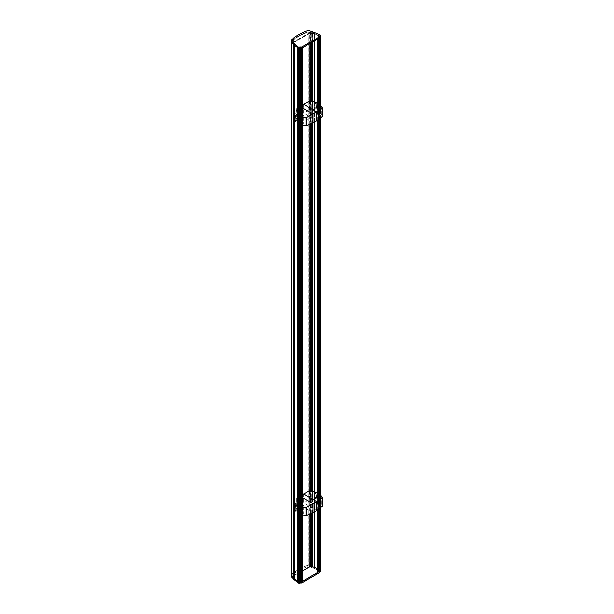 <?xml version="1.0" encoding="UTF-8"?>
<svg xmlns="http://www.w3.org/2000/svg" width="614" height="614" viewBox="0 0 614 614"><rect width="100%" height="100%" fill="white"/><g stroke="black" fill="none" stroke-linecap="round" stroke-linejoin="round"><path stroke-width="0.46" stroke-dasharray="3.07 2.3" d="M302.034 514.524L303.255 513.811L303.255 505.775L303.255 513.818L303.216 505.821M302.986 505.99L303.255 513.811M302.986 513.22L301.72 512.583L298.941 513.565L294.889 510.679L294.889 503.019L293.768 501.999L293.768 509.735L297.99 507.671L297.99 498.982L293.776 501.991L293.791 509.766L293.768 501.999L293.776 509.727L294.889 510.679M294.889 503.019L298.941 506.051L301.72 504.455L302.518 504.8M296.155 510.196L294.198 511.255L293.331 510.618L295.219 509.543L295.127 504.762M296.217 510.165L296.101 505.721M296.071 505.383L295.219 504.708M293.162 510.441L295.081 509.259M293.193 505.89L293.223 510.564M296.071 510.211L295.219 509.543M297.99 507.671L296.823 506.657L299.878 505.061L299.878 496.166L296.823 498.038L297.99 498.982L297.99 507.671M296.815 506.895L296.823 498.038L296.815 506.895M312.994 512.629L299.878 505.061L303.592 502.912L316.709 510.487M302.518 494.638L299.878 496.166L302.518 497.685M319.242 496.442L319.242 504.531L321.406 503.657L322.665 505.974M319.242 504.531L318.367 504.324L318.367 496.189L318.367 509.39M317.284 495.467L319.541 494.393L319.541 501.968L317.292 503.71L318.344 504.317L318.344 496.173M317.284 503.595L317.292 495.567L317.284 503.595M314.399 491.753L314.399 499.412L319.541 501.968L319.526 494.17L317.622 493.211M316.241 494.101L318.075 493.027L316.241 494.101L316.241 498.614L318.075 497.501L316.601 496.841L314.667 497.946L316.793 497.071L317.898 497.578L316.241 498.614M316.977 496.849L316.601 492.367L317.975 492.842L316.793 492.29L314.667 493.433L314.667 497.946M317.975 492.842L318.075 497.501L318.075 493.027M316.041 498.698L314.875 498.207M314.667 493.433L316.601 492.367L316.893 496.741M316.041 493.84L314.875 493.349M314.399 499.412L312.641 498.829L311.022 499.596L311.022 491.538M303.592 494.017L303.592 502.912L309.479 499.067L311.022 499.596M302.034 124.772L303.255 124.051L303.255 116.015L303.255 124.059L303.216 116.069M299.386 116.276L299.386 123.844L294.889 120.92L294.889 113.268L298.941 116.299L301.904 114.688L301.904 122.831L303.255 124.051M301.904 114.688L302.518 115.041M301.904 122.831L299.386 123.844M296.155 120.436L294.198 121.495L293.331 120.858L295.219 119.791L295.127 115.002M296.217 120.405L296.101 115.969M296.071 115.624L295.219 114.948M293.162 120.682L295.081 119.507M293.193 116.13L293.223 120.805M296.071 120.459L295.219 119.791M293.768 112.239L293.768 119.976L297.99 117.911L297.99 109.223L293.768 112.239L293.776 119.968L293.768 112.239M294.889 113.268L293.791 112.285L293.768 119.976L294.889 120.92M297.99 117.911L296.823 116.898L299.878 115.302L299.878 106.406L296.823 108.279L297.99 109.223L297.99 117.911M296.815 117.136L296.823 108.279L296.815 117.136M312.994 122.869L299.878 115.302L303.592 113.153L316.709 120.728M302.518 104.887L299.878 106.406L302.518 107.934M319.242 106.682L319.242 114.78L321.406 113.897L322.665 116.223M319.242 114.78L318.367 114.572L318.367 106.429L318.367 119.63M317.284 105.708L319.526 104.411L319.541 112.208L317.284 113.836L318.367 114.572M317.284 113.836L317.292 105.808L317.284 113.836M314.399 102.001L314.399 109.653L319.541 112.208L319.526 104.411L317.622 103.451M316.241 104.342L318.075 103.275L316.241 104.342L316.241 108.855L318.075 107.749L316.601 107.089L314.667 108.194L316.793 107.32L317.898 107.818L316.241 108.855M316.977 107.089L316.601 102.607L317.975 103.091L316.793 102.538L314.667 103.674L314.667 108.194M317.975 103.091L318.075 107.749L318.075 103.275M316.041 108.939L314.875 108.448M314.667 103.674L316.601 102.607L316.893 106.982M316.041 104.088L314.875 103.589M314.399 109.653L312.787 109.062L311.022 109.837L311.022 101.778M303.592 104.265L303.592 113.153L309.479 109.315L311.022 109.837M297.429 582.103A52.551 30.339 0 0 0 297.483 582.141L297.483 580.89A52.551 30.339 180 0 1 297.429 580.852A52.551 30.339 0 0 0 297.483 580.89L297.483 47.493A52.551 30.339 0 0 1 297.429 47.462A52.551 30.339 0 0 0 297.483 47.493L297.483 46.411M301.988 48.161L301.32 47.47L302.357 47.562L301.934 47.186L301.06 47.47L301.535 48.207L298.32 48.253A52.773 30.47 180 0 1 297.752 47.869L297.69 47.401A52.29 30.186 180 0 1 294.858 45.259A56.672 32.719 180 0 1 293.753 44.308L294.613 43.287L293.338 42.711L309.97 33.11L311.321 33.785L312.726 33.356A56.672 32.719 180 0 1 314.368 33.993A52.29 30.186 180 0 1 318.083 35.627L318.904 35.658A52.773 30.47 180 0 1 319.556 35.988L320.132 36.702L319.265 37.37L319.472 37.845L317.622 37.907L318.159 38.413L317.883 37.907L318.359 37.753L318.873 38.413M301.858 47.854L301.858 581.251L301.32 580.867L301.988 580.798M302.357 514.785L302.357 506.427M302.357 125.026L302.357 116.675M302.357 47.946L302.357 47.562M302.518 514.831L302.518 506.32M302.518 125.072L302.518 116.56M302.518 47.854L302.518 47.439M302.518 580.836L301.198 580.667L301.535 581.596L298.32 581.642A52.773 30.47 180 0 1 297.752 581.266L297.69 580.798A52.29 30.186 180 0 1 294.858 578.649A56.672 32.719 180 0 1 293.753 577.697L294.613 576.684L293.269 576.201L293.338 42.711M320.393 36.702L319.733 35.881A53.034 30.616 0 0 0 319.073 35.543L318.252 35.505A52.551 30.339 0 0 0 314.522 33.862A56.933 32.872 0 0 0 312.864 33.225L311.175 33.663L309.778 33.002L293.154 42.604L294.352 43.287L293.53 44.385M320.393 570.099L320.255 571.15L319.733 570.529A53.034 30.616 0 0 0 319.073 570.191L318.252 570.153A52.551 30.339 0 0 0 314.522 568.51A56.933 32.872 0 0 0 312.672 567.796L312.672 566.545A56.933 32.872 180 0 1 314.522 567.259A52.551 30.339 180 0 1 318.252 568.902L319.073 568.94A53.034 30.616 180 0 1 319.733 569.27L320.255 569.899L319.733 569.27A53.034 30.616 0 0 0 319.073 568.94L318.252 568.902A52.551 30.339 0 0 0 314.522 567.259A56.933 32.872 0 0 0 312.864 566.622L311.175 567.06L309.778 566.4L309.778 33.002M314.522 105.478L315.143 108.494A52.551 30.339 0 0 1 316.164 108.924L316.578 108.755L316.164 103.812A52.551 30.339 0 0 0 315.143 103.382L314.522 105.478L314.522 33.862A56.933 32.872 0 0 0 312.672 33.156A11.528 6.654 180 0 1 312.081 32.941A56.933 32.872 0 0 0 309.149 31.959L306.893 32.151A52.551 30.339 180 0 0 291.673 40.938L291.328 42.212M314.522 495.237L315.143 498.253A52.551 30.339 0 0 1 316.164 498.683L316.578 498.514L316.164 493.572A52.551 30.339 0 0 0 315.143 493.142L314.522 495.237L314.522 105.884M316.164 498.683L315.972 498.791A52.29 30.186 0 0 0 314.959 498.361L314.368 496.557L314.529 493.426L314.959 493.249A52.29 30.186 0 0 1 315.972 493.679L316.387 494.216L316.164 498.683M316.164 108.924L315.972 109.031A52.29 30.186 0 0 0 314.959 108.601L314.368 106.805L314.529 103.666L314.959 103.49A52.29 30.186 0 0 1 315.972 103.919L316.387 104.457L316.164 108.924M317.622 568.802A52.29 30.186 180 0 1 318.083 569.017L318.904 569.055A52.773 30.47 180 0 1 319.556 569.385L319.802 37.162L319.802 571.811M319.74 36.372L319.74 572.271L319.556 36.18M318.367 571.718L317.883 571.304L318.367 571.158M318.367 38.705L318.367 38.321M318.159 509.536L318.159 496.066M318.159 119.776L318.159 106.306M318.159 38.82L318.159 38.413M319.587 569.615L320.132 570.099L319.265 570.767L319.472 571.243L317.722 571.135M310.231 566.492L310.385 33.286M295.794 120.643A52.551 30.339 0 0 1 295.081 120.083L294.781 115.071M295.081 114.964L295.273 119.968A52.29 30.186 0 0 0 295.986 120.536M296.14 120.551L296.017 115.447A52.29 30.186 0 0 1 295.273 114.856L294.966 114.964M295.081 504.723L295.273 509.727A52.29 30.186 0 0 0 295.986 510.295M296.14 510.311L296.017 505.199A52.29 30.186 0 0 1 295.273 504.616L294.966 504.723M295.794 510.395A52.551 30.339 0 0 1 295.081 509.835L294.781 504.831M309.778 566.4L293.008 576.201L294.352 576.684L293.53 577.482L293.53 44.085M302.518 570.805L293.338 576.109M320.255 569.899L320.255 36.51L319.733 35.881A53.034 30.616 0 0 0 319.073 35.543L318.252 35.505A52.551 30.339 0 0 0 314.522 33.862L314.522 32.611M312.672 31.897L312.672 33.156M312.081 31.682L312.081 32.941M311.966 33.578L311.889 566.875L310.116 566.208L292.817 576.193L293.983 577.221L293.983 43.939L293.569 44.001A56.78 32.78 180 0 1 291.558 42.236L291.78 41.008L293.745 39.357L293.745 572.632A52.551 30.339 180 0 1 303.953 566.737L303.953 33.463L306.808 32.335L308.926 32.204A56.78 32.78 180 0 1 311.989 33.363L311.889 566.875M293.983 577.221L293.569 577.275A56.78 32.78 180 0 1 293.454 577.183M291.55 575.479L291.78 41.008M292.203 41.1L294.098 38.974L291.995 41.637L293.983 43.939M291.995 42.159A56.342 32.527 0 0 0 292.824 42.911M291.995 41.637L292.203 40.57M306.969 32.573L304.206 33.67L304.206 33.141L306.969 32.051L308.804 31.936L308.804 32.458L306.969 32.573L306.969 32.051M304.206 33.67A52.113 30.086 0 0 0 294.098 39.503M294.098 38.974L304.206 33.141M311.889 33.601L308.804 31.936M310.116 566.208L310.116 32.933A56.342 32.527 0 0 0 308.804 32.458M303.953 566.737L306.808 565.609L308.926 565.479A56.78 32.78 180 0 1 311.989 566.638L311.966 566.852M308.926 565.479L308.926 32.204M306.808 565.609L306.808 32.335M293.745 39.357A52.551 30.339 180 0 1 303.953 33.463M291.78 574.282L293.745 572.632M292.824 42.404L310.108 32.427M292.817 42.919L292.817 576.193M312.672 567.796A11.528 6.654 180 0 1 312.081 567.582A56.933 32.872 0 0 0 309.149 566.607L306.893 566.799L306.893 565.548L309.149 565.348A56.933 32.872 180 0 1 312.081 566.331A11.528 6.654 0 0 0 312.672 566.545M312.081 567.582L312.081 566.331M297.483 582.141L297.506 46.395M291.55 574.773L291.673 574.336A52.551 30.339 0 0 1 306.893 565.548M306.893 566.799A52.551 30.339 0 0 0 291.673 575.587L291.328 576.861M302.149 506.596L302.149 514.379M302.218 506.527L302.218 514.332M302.955 506.013L302.955 513.197M301.904 504.447L301.904 512.59M301.72 504.455L301.72 512.583M299.386 506.036L299.386 513.603M298.941 506.051L298.941 513.565M321.406 503.657L321.406 495.959M321.007 503.572L321.007 495.843M320.608 495.905L320.608 503.703M320.508 495.928L320.508 503.749M319.38 496.434L319.38 504.508M312.787 491.093L312.787 498.821M312.641 491.085L312.641 498.829M310.861 499.589L310.861 491.515M309.479 490.947L309.479 499.067M309.909 490.97L309.909 499.044M302.149 116.844L302.149 124.619M302.218 116.775L302.218 124.573M302.986 116.23L302.986 123.46L302.955 116.253M301.72 114.695L301.72 122.823M298.941 116.299L298.941 123.805M321.406 113.897L321.406 106.199M321.007 113.82L321.007 106.092M320.608 106.145L320.608 113.943M320.508 106.176L320.508 113.989M319.38 106.675L319.38 114.749M318.344 114.557L318.344 106.414M312.787 101.341L312.787 109.062M312.641 101.333L312.641 109.077M310.861 109.837L310.861 101.763M309.479 101.195L309.479 109.315M309.909 101.21L309.909 109.292M301.382 580.951L301.382 47.554M301.382 580.775L301.382 47.385M301.489 580.714L301.489 47.324M301.773 580.706L301.773 47.309M301.934 580.583L301.934 47.186M301.305 580.606L301.305 47.217M301.198 580.667L301.198 47.278M301.19 581.059L301.19 47.662M301.666 581.351L301.666 47.961M301.658 581.527L301.658 48.138M301.535 581.596L301.535 48.207M301.274 581.619L301.274 48.222M300.944 581.512L300.944 48.122M300.369 581.558L300.369 48.168M299.709 581.942L299.709 48.544M299.402 581.942L299.402 48.544M299.064 581.742L299.064 48.352M298.558 581.681L298.558 48.283M298.32 581.642L298.32 48.253M297.752 581.266L297.752 47.869M297.729 581.12L297.729 47.723M297.69 580.798L297.69 47.401M293.3 576.262L293.3 42.865M293.346 576.308L293.346 42.911M293.638 576.354L293.638 42.957M294.505 576.891L294.505 43.494M293.753 577.559L293.753 44.17M293.753 577.697L293.753 44.308M310.369 566.354L310.369 32.964M310.438 566.384L310.438 32.987M310.615 566.753L310.615 33.363M311.175 567.06L311.175 33.663M312.342 566.622L312.342 33.225M312.864 566.622L312.864 33.225M314.522 568.51L314.522 495.644M318.252 570.153L318.252 34.254M318.505 570.168L318.505 34.269M319.073 570.191L319.073 34.292M319.733 570.529L319.733 34.63M319.871 570.828L319.871 35.013M319.917 570.959L319.917 35.059M320.255 508.024L320.255 496.043M320.255 118.272L320.255 106.283M319.664 508.469L319.664 496.304M319.664 118.709L319.664 106.544M319.541 508.553L319.541 496.358M319.541 118.801L319.541 106.598M318.873 509.037L318.873 496.35M318.873 119.277L318.873 106.59M318.359 571.15L318.359 37.753M318.052 571.15L318.052 37.761M317.945 571.212L317.945 37.822M317.929 571.381L317.929 37.984M317.722 509.827L317.722 495.813M317.722 120.075L317.722 106.053M317.722 39.073L317.722 38.076M317.76 571.104L317.76 37.715M317.868 571.051L317.868 37.654M318.536 571.043L318.536 37.646M319.05 571.319L319.05 37.922M319.357 571.312L319.357 37.914M319.472 571.243L319.472 37.845M319.51 571.089L319.51 37.7M319.326 570.905L319.326 37.508M319.41 570.567L319.41 37.178M320.071 570.191L320.071 36.794M320.071 570.007L320.071 36.617M319.725 569.815L319.725 36.418M319.618 569.523L319.618 36.126M319.556 569.385L319.556 35.988M318.904 569.055L318.904 35.658M318.643 569.04L318.643 35.65M318.083 569.017L318.083 35.627M309.97 514.095L309.97 491M309.97 124.335L309.97 101.249M309.97 43.556L309.97 33.11M310.231 513.972L310.231 491.154M310.231 124.22L310.231 101.402M310.231 43.402L310.231 33.095M310.308 566.515L310.308 33.118M311.321 513.473L311.321 491.453M311.321 123.713L311.321 101.694M311.321 42.773L311.321 33.785M312.488 512.89L312.488 491.131M312.488 123.138L312.488 101.371M312.488 42.097L312.488 33.356M312.726 512.774L312.726 491.077M312.726 123.015L312.726 101.325M312.726 41.959L312.726 33.356M314.368 511.838L314.368 496.557M314.368 104.817L314.368 101.985M314.368 41.008L314.368 33.993M314.368 494.569L314.368 491.745M314.368 122.079L314.368 106.805M294.858 578.649L294.858 507.824M294.858 505.836L294.858 118.072M294.858 116.084L294.858 45.259M294.636 116.959L294.636 115.263M294.636 506.711L294.636 505.015M294.636 121.28L294.636 117.366M294.636 511.04L294.636 507.126M293.53 510.794L293.53 505.683M293.53 121.035L293.53 115.931M294.29 576.807L294.29 43.41M293.768 576.485L293.768 43.087M293.116 576.385L293.116 42.988M293.078 576.339L293.078 42.942M293.154 576.001L293.154 42.604M320.255 35.259L320.255 36.51M309.149 30.708L309.149 31.959M309.095 30.7L309.095 31.951M306.931 30.892L306.931 32.143M306.893 30.9L306.893 32.151M291.673 39.687L291.673 40.938M291.658 39.71L291.658 40.961M293.937 43.985L293.937 577.26M293.569 577.275L293.569 44.001M311.989 566.638L311.989 33.363M308.873 32.197L308.873 565.471M309.149 566.607L309.149 565.348M291.658 575.61L291.658 574.351M291.673 575.587L291.673 574.336M306.931 566.791L306.931 565.54M309.095 566.599L309.095 565.348M298.028 507.624L298.028 499.036M296.731 506.773L296.731 498.177M317.254 503.649L317.254 495.513M319.633 494.293L319.633 501.822M298.028 117.865L298.028 109.284M296.731 117.013L296.731 108.417M317.254 113.897L317.254 105.754M319.633 104.533L319.633 112.063M297.537 582.226L297.537 46.326M301.32 580.867L301.32 47.47M301.06 580.867L301.06 47.47M301.72 581.443L301.72 48.045M297.698 581.182L297.698 47.792M297.798 580.974L297.798 47.577M293.269 576.201L293.269 42.803M294.613 576.684L294.613 43.287M293.715 577.628L293.715 44.239M310.676 566.622L310.676 33.225M310.569 566.868L310.569 33.471M319.894 570.736L319.894 35.044M319.856 570.866L319.856 34.975M320.393 507.916L320.393 495.982M320.393 118.164L320.393 106.222M319.533 572.018L319.533 36.119M319.802 508.361L319.802 496.242M319.802 118.609L319.802 106.483M317.883 571.304L317.883 37.907M317.622 509.896L317.622 495.759M317.622 120.137L317.622 105.999M317.622 39.135L317.622 37.907M319.541 571.15L319.541 37.761M319.265 570.767L319.265 37.37M320.132 570.099L320.132 36.702M319.625 569.477L319.625 36.088M310.415 566.622L310.415 33.225M310.308 513.941L310.308 491.2M310.308 124.189L310.308 101.44M310.308 43.356L310.308 33.471M293.454 510.733L293.454 505.729M293.454 120.973L293.454 115.977M294.352 576.684L294.352 43.287M293.008 576.201L293.008 42.803M312.081 33.471L312.081 566.745"/><path stroke-width="0.92" d="M306.186 515.606L312.994 512.629L312.994 503.733L306.186 507.578L306.186 515.606L302.203 514.739L302.203 507.041L306.186 507.578M302.034 506.803L303.216 505.821M303.255 505.775L302.986 505.076L302.986 505.99M302.518 504.8L302.986 505.076M293.968 511.124L294.336 506.734L293.162 506.136L293.223 510.564L294.198 511.255L296.217 510.165M296.217 505.66L294.336 506.734L294.037 511.094M293.223 506.12L294.198 506.481L295.956 505.445M302.518 497.685L312.994 503.733L316.709 501.592L303.592 494.017L302.518 494.638M316.709 510.487L322.619 506.128L322.665 497.977L316.709 501.592L316.709 510.487L312.994 512.629M322.665 505.974L322.665 498.046L322.672 506.02M322.665 497.977L321.406 495.959L318.344 496.173L318.367 119.63M317.622 495.306L317.284 495.567L318.344 496.173M317.622 493.211L312.787 491.093L311.022 491.538L309.479 490.947L303.592 494.017M306.186 125.855L312.994 122.869L312.994 113.981L306.186 117.819L306.186 125.855L302.203 124.987L302.203 117.289L306.186 117.819M302.034 117.044L303.216 116.069M303.255 116.015L302.986 115.317M302.518 115.041L302.955 115.294M293.968 121.365L294.336 116.975L293.162 116.384L293.223 120.805L294.198 121.495L296.217 120.405M296.217 115.9L294.336 116.975L294.037 121.342M293.223 116.361L294.198 116.721L295.956 115.693M302.518 107.934L312.994 113.981L316.709 111.832L303.592 104.265L302.518 104.887M316.709 120.728L322.619 116.368L322.665 108.218L316.709 111.832L316.709 120.728L312.994 122.869M322.665 116.223L322.665 108.287M322.665 108.218L321.406 106.199L318.344 106.414L318.367 38.705M317.622 105.547L317.284 105.808L318.344 106.414M317.622 103.451L312.787 101.341L311.022 101.778L309.479 101.195L303.592 104.265M297.506 582.287L297.552 47.969A53.034 30.616 0 0 0 298.128 48.352L299.901 48.652L301.988 48.045M318.367 571.158L319.664 571.35L301.727 581.704L298.128 581.75A53.034 30.616 180 0 1 297.552 581.366A53.034 30.616 0 0 0 298.128 581.75L299.901 582.049L301.858 581.251M301.988 580.798L302.357 514.785M302.357 506.427L302.357 125.026M302.357 116.675L302.357 47.946M302.357 580.959L302.518 514.831M302.518 506.32L302.518 125.072M302.518 116.56L302.518 47.854M320.255 106.283L320.255 36.901L319.802 37.162L320.255 36.51M319.802 571.811L320.393 571.35L320.393 570.099L319.802 570.559L320.255 569.899M297.429 46.541L297.483 46.242A52.551 30.339 180 0 1 294.636 44.093A56.933 32.872 180 0 1 293.408 43.026A11.528 6.654 0 0 0 293.031 42.681A56.933 32.872 180 0 1 291.335 40.992L291.673 39.687A52.551 30.339 180 0 1 306.893 30.9L309.149 30.708A56.933 32.872 180 0 1 312.081 31.682A11.528 6.654 0 0 0 312.672 31.897A56.933 32.872 180 0 1 314.522 32.611A52.551 30.339 180 0 1 318.252 34.254L319.073 34.292A53.034 30.616 180 0 1 319.733 34.63L320.393 35.451L319.533 36.119L319.664 36.702L301.727 47.063L298.128 47.101A53.034 30.616 180 0 1 297.552 46.718L297.552 47.969A53.034 30.616 0 0 0 298.128 48.352L301.727 48.314L318.873 38.03M297.429 582.433L297.552 582.617A53.034 30.616 0 0 0 298.128 583.001L301.727 582.955L319.664 572.601L319.664 508.469M317.722 571.135L318.367 571.718L318.367 509.39M318.159 571.811L318.159 509.536M318.159 496.066L318.159 119.776M318.159 106.306L318.159 38.82M302.518 570.805L310.308 566.515M310.385 566.684L311.321 567.183L312.726 566.745A56.672 32.719 180 0 1 314.368 567.382A52.29 30.186 180 0 1 317.622 568.802M296.14 120.551L295.825 115.555A52.551 30.339 0 0 1 295.081 114.964L295.081 114.964M296.14 510.311L295.825 505.307A52.551 30.339 0 0 1 295.081 504.723L295.081 504.723M293.53 577.482L293.53 577.782A56.933 32.872 0 0 0 294.636 578.741A52.551 30.339 0 0 0 297.429 580.852A52.551 30.339 180 0 1 294.636 578.741A56.933 32.872 180 0 1 293.408 577.667A11.528 6.654 0 0 0 293.031 577.329A56.933 32.872 180 0 1 291.335 575.64L291.55 574.773M293.408 43.026L293.408 44.277A56.933 32.872 0 0 0 294.636 45.344A52.551 30.339 0 0 0 297.429 47.462A52.551 30.339 0 0 1 294.636 45.344A56.933 32.872 0 0 1 293.53 44.385L293.53 115.931M291.335 42.243L291.328 40.969L291.335 42.243A56.933 32.872 0 0 0 293.031 43.932A11.528 6.654 180 0 1 293.408 44.277M293.031 42.681L293.031 43.932M320.255 35.65L320.393 106.222M293.454 577.183A56.78 32.78 180 0 1 291.558 575.51L291.55 42.466L291.55 575.479M291.335 576.891L291.335 575.64L291.335 576.891A56.933 32.872 0 0 0 293.031 578.58A11.528 6.654 180 0 1 293.408 578.918A56.933 32.872 0 0 0 294.636 579.992A52.551 30.339 0 0 0 297.429 582.103M293.408 578.918L293.408 577.667M293.031 578.58L293.031 577.329M305.964 507.624L305.964 515.622M302.034 506.941L302.034 514.524M302.955 505.053L302.955 506.013M305.964 117.865L305.964 125.862M302.034 117.19L302.034 124.772M297.552 582.617L297.552 46.718M298.128 583.001L298.128 47.101M298.65 583.077L298.65 47.178M298.88 583.108L298.88 47.209M299.218 583.3L299.218 47.401M299.901 583.3L299.901 47.401M300.561 582.916L300.561 47.025M300.822 582.901L300.822 47.002M301.152 583.001L301.152 47.109M301.727 582.955L301.727 47.063M301.842 581.635L301.842 48.245M320.255 571.55L320.255 508.024M320.255 496.043L320.255 118.272M319.664 496.304L319.664 118.709M319.664 106.544L319.664 36.702M319.541 571.419L319.541 508.553M319.541 496.358L319.541 118.801M319.541 106.598L319.541 38.022M318.873 571.427L318.873 509.037M318.873 496.35L318.873 119.277M318.873 106.59L318.873 38.413M317.722 571.473L317.722 509.827M317.722 495.813L317.722 120.075M317.722 106.053L317.722 39.073M309.97 566.507L309.97 514.095M309.97 491L309.97 124.335M309.97 101.249L309.97 43.556M310.231 566.492L310.231 513.972M310.231 491.154L310.231 124.22M310.231 101.402L310.231 43.402M311.321 567.183L311.321 513.473M311.321 491.453L311.321 123.713M311.321 101.694L311.321 42.773M312.488 566.745L312.488 512.89M312.488 491.131L312.488 123.138M312.488 101.371L312.488 42.097M312.726 566.745L312.726 512.774M312.726 491.077L312.726 123.015M312.726 101.325L312.726 41.959M314.368 567.382L314.368 511.838M314.368 101.985L314.368 41.008M314.368 491.745L314.368 122.079M294.636 115.263L294.636 44.093M294.636 505.015L294.636 121.28M294.636 579.992L294.636 511.04M293.53 577.782L293.53 510.794M293.53 505.683L293.53 121.035M291.558 575.51L291.558 42.481M302.011 506.872L302.011 514.586M302.011 117.12L302.011 124.826M322.672 108.256L322.672 116.261M301.988 581.443L301.988 48.161M320.393 570.099L320.393 507.916M320.393 495.982L320.393 118.164M319.802 572.401L319.802 508.361M319.802 496.242L319.802 118.609M319.802 106.483L319.802 36.51M317.622 571.304L317.622 509.896M317.622 495.759L317.622 120.137M317.622 105.999L317.622 39.135M310.308 566.868L310.308 513.941M310.308 491.2L310.308 124.189M310.308 101.44L310.308 43.356M293.454 577.628L293.454 510.733M293.454 505.729L293.454 120.973M293.454 115.977L293.454 44.315M320.393 35.451L320.393 36.702M291.328 40.969L291.328 42.22M291.328 576.868L291.328 575.617"/></g></svg>
